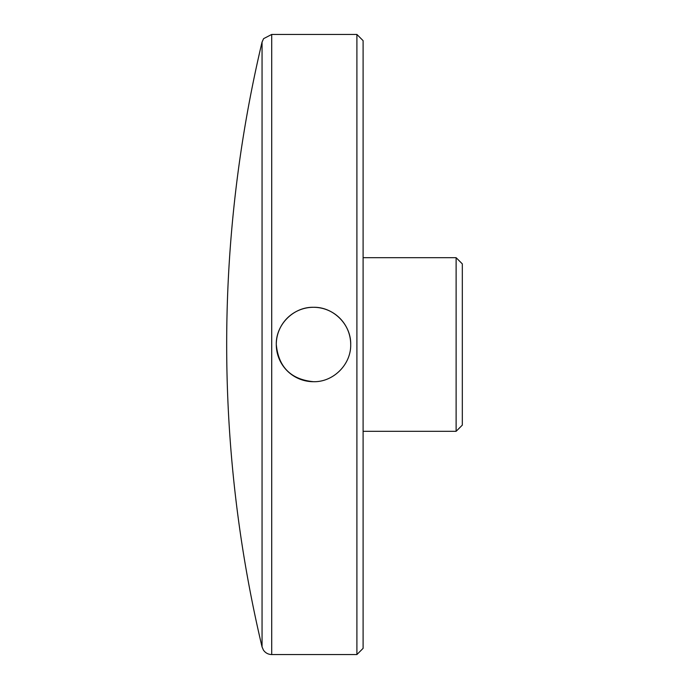 <?xml version="1.0" encoding="UTF-8"?>
<svg xmlns="http://www.w3.org/2000/svg" width="689" height="689" viewBox="0 0 689 689"><rect width="100%" height="100%" fill="white"/><g stroke="black" fill="none" stroke-linecap="round" stroke-linejoin="round"><path stroke-width="1.03" d="M276.289 344.5C278.468 367.082 290.87 379.484 313.495 381.706C333.407 382.214 351.201 364.378 350.701 344.5C351.192 324.588 333.407 306.803 313.495 307.294C293.609 306.794 275.781 324.597 276.289 344.5M350.701 344.5A37.206 37.206 0 0 0 313.495 307.294A37.206 37.206 0 0 0 276.289 344.5A37.206 37.206 0 0 0 313.495 381.706M363.103 40.651L363.103 648.349L356.902 654.55L356.902 34.45L363.103 40.651M462.319 263.887L462.319 425.113L456.118 431.314L456.118 257.686L462.319 263.887M262.053 42.081A1310.478 1310.478 0 0 0 262.053 646.919L262.053 42.081L263.594 38.653L271.707 34.45L271.707 654.55L356.902 654.55M363.103 257.686L456.118 257.686M271.707 34.45L356.902 34.45M363.103 431.314L456.118 431.314M262.053 646.919L263.413 650.071C265.42 652.957 268.193 654.447 271.707 654.55"/></g></svg>
